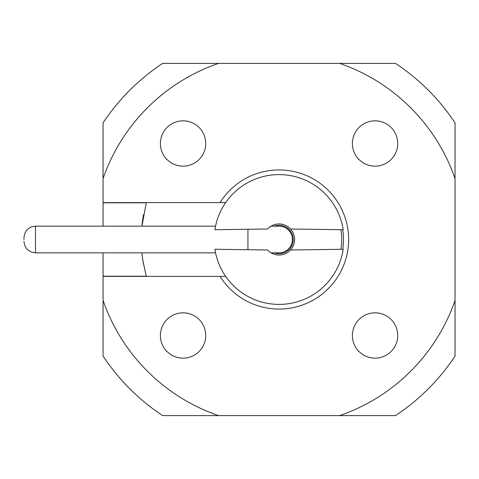 <?xml version="1.0" encoding="UTF-8"?>
<svg xmlns="http://www.w3.org/2000/svg" width="479" height="479" viewBox="0 0 479 479"><rect width="100%" height="100%" fill="white"/><g stroke="black" fill="none" stroke-linecap="round" stroke-linejoin="round"><path stroke-width="0.72" d="M292.388 239.5A13.334 13.334 0 0 1 279.041 252.834A13.334 13.334 0 0 0 292.388 239.5A13.334 13.334 0 0 0 279.041 226.166A13.334 13.334 0 0 1 292.388 239.5A13.334 13.334 0 0 0 279.053 226.166A13.334 13.334 0 0 1 292.388 239.5A13.334 13.334 0 0 1 279.053 252.834L271.042 252.834M342.748 249.284A64.443 64.443 0 0 0 342.748 229.716L343.204 229.722A64.887 64.887 0 0 0 214.909 229.722L267.569 229.01A15.556 15.556 0 0 1 290.543 229.01A15.556 15.556 0 0 1 279.053 255.056A15.556 15.556 0 0 1 267.569 249.99L214.909 249.278A64.887 64.887 0 0 0 343.204 249.278L290.543 249.99M225.052 203.521L225.675 202.611L220.065 202.611A69.575 69.575 0 0 1 348.628 239.5A69.575 69.575 0 0 1 220.065 276.389L225.675 276.389L225.052 275.479M141.928 226.166A137.772 137.772 0 0 1 143.532 214.706M141.952 226.166L146.263 202.785L103.057 202.785L103.057 122.917A211.107 211.107 0 0 1 162.632 63.396L395.474 63.396A211.107 211.107 0 0 1 455.05 122.917L455.05 178.649A186.217 186.217 0 0 0 339.593 63.396M397.72 335.498A22.669 22.669 0 0 0 375.051 312.829A22.669 22.669 0 0 0 352.388 335.498A22.669 22.669 0 0 0 375.051 358.166A22.669 22.669 0 0 0 397.72 335.498M205.725 143.502A22.669 22.669 0 0 0 183.056 120.834A22.669 22.669 0 0 0 160.393 143.502A22.669 22.669 0 0 0 183.056 166.171A22.669 22.669 0 0 0 205.725 143.502M397.72 143.502A22.669 22.669 0 0 0 375.051 120.834A22.669 22.669 0 0 0 352.388 143.502A22.669 22.669 0 0 0 375.051 166.171A22.669 22.669 0 0 0 397.72 143.502M205.725 335.498A22.669 22.669 0 0 0 183.056 312.829A22.669 22.669 0 0 0 160.393 335.498A22.669 22.669 0 0 0 183.056 358.166A22.669 22.669 0 0 0 205.725 335.498M274.108 252.834A14.22 14.22 0 0 0 293.274 239.5A14.22 14.22 0 0 0 274.108 226.166M268.533 228.046L271.042 226.166L279.053 226.166M215.053 228.812L215.55 226.166L35.506 226.166L35.506 252.834L215.55 252.834L215.125 250.595M215.089 250.403L215.388 252.02M340.946 249.308A62.665 62.665 0 0 0 340.946 229.692M23.95 239.5L23.95 237.722L23.95 239.5M215.55 226.166L215.388 226.98M290.543 229.01L343.204 229.722M339.593 415.604A186.217 186.217 0 0 0 455.05 300.351L455.05 356.083A211.107 211.107 0 0 1 395.474 415.604L162.632 415.604A211.107 211.107 0 0 1 103.057 356.083L103.057 300.351A186.217 186.217 0 0 0 218.514 415.604M103.057 300.351L103.057 252.834M103.057 226.166L103.057 202.785M143.532 264.3A137.772 137.772 0 0 1 141.928 252.834M455.05 178.649L455.05 300.351M218.514 63.396A186.217 186.217 0 0 0 103.057 178.649M220.065 202.611L103.057 202.611M103.057 276.389L225.675 276.389M103.057 276.215L146.263 276.215L143.017 261.259M247.942 229.279L247.942 249.721M35.506 226.166C28.548 226.789 24.698 230.638 23.95 237.722M35.506 252.834C28.548 252.211 24.698 248.362 23.95 241.278"/></g></svg>
